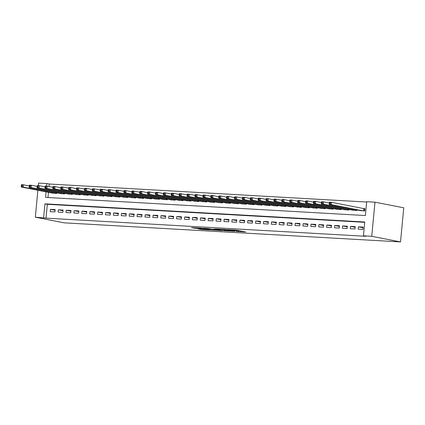 <?xml version="1.0" encoding="UTF-8"?>
<svg xmlns="http://www.w3.org/2000/svg" width="425" height="425" viewBox="0 0 425 425"><rect width="100%" height="100%" fill="white"/><g stroke="black" fill="none" stroke-linecap="round" stroke-linejoin="round"><path stroke-width="0.64" d="M236.141 231.37L245.687 231.923L235.833 230.09L227.29 229.627L238.393 231.242L236.141 231.37M197.864 228.783L201.179 229.431L210.763 229.941L200.913 228.108L191.462 227.635L195.58 228.337L202.523 228.464L208.452 229.67L197.864 228.783M364.735 222.323L47.329 204.303L46.022 218.137L35.333 217.196L64.106 222.827L400.525 241.926L403.75 207.804L374.978 202.173L366.685 201.705L365.378 215.539L45.544 197.381L46.065 191.866M46.022 218.137L365.856 236.295L363.46 235.827L371.748 236.295L400.525 241.926M224.044 230.663L234.871 231.312L225.022 229.473L215.438 228.963L224.044 230.663L224.113 229.92M222.381 230.632L211.99 229.978L203.384 228.278L208.978 228.629L213.663 229.442L216.697 229.58L214.072 228.9L222.392 230.525M358.195 229.139L362.934 229.404L363.152 227.099L358.413 226.833L358.195 229.139M350.301 228.687L355.04 228.958L355.257 226.653L350.519 226.382L350.301 228.687M342.401 228.241L347.14 228.512L347.358 226.206L342.619 225.935L342.401 228.241M334.507 227.795L339.24 228.06L339.463 225.755L334.725 225.489L334.507 227.795M326.607 227.343L331.346 227.614L331.564 225.308L326.825 225.038L326.607 227.343M318.713 226.897L323.446 227.163L323.664 224.857L318.931 224.591L318.713 226.897M310.813 226.445L315.552 226.716L315.77 224.411L311.031 224.14L310.813 226.445M302.919 225.999L307.652 226.27L307.87 223.964L303.137 223.693L302.919 225.999M295.019 225.553L299.758 225.818L299.976 223.513L295.237 223.247L295.019 225.553M287.119 225.101L291.858 225.372L292.076 223.067L287.337 222.796L287.119 225.101M279.225 224.655L283.964 224.921L284.182 222.615L279.443 222.349L279.225 224.655M271.325 224.203L276.064 224.474L276.282 222.169L271.543 221.898L271.325 224.203M263.431 223.757L268.17 224.028L268.387 221.722L263.649 221.452L263.431 223.757M255.531 223.311L260.27 223.577L260.488 221.271L255.749 221.005L255.531 223.311M247.637 222.859L252.376 223.13L252.593 220.825L247.855 220.554L247.637 222.859M239.737 222.413L244.476 222.684L244.694 220.378L239.955 220.107L239.737 222.413M231.843 221.962L236.582 222.232L236.799 219.927L232.061 219.661L231.843 221.962M223.943 221.515L228.682 221.786L228.9 219.481L224.161 219.21L223.943 221.515M216.049 221.069L220.788 221.335L221.005 219.029L216.267 218.763L216.049 221.069M208.149 220.617L212.888 220.888L213.106 218.583L208.367 218.312L208.149 220.617M200.255 220.171L204.993 220.442L205.211 218.137L200.472 217.866L200.255 220.171M192.355 219.725L197.094 219.991L197.312 217.685L192.573 217.419L192.355 219.725M184.461 219.273L189.199 219.544L189.417 217.239L184.678 216.968L184.461 219.273M176.561 218.827L181.3 219.093L181.518 216.787L176.779 216.522L176.561 218.827M168.667 218.376L173.405 218.647L173.623 216.341L168.884 216.07L168.667 218.376M160.767 217.929L165.506 218.2L165.723 215.895L160.985 215.624L160.767 217.929M152.873 217.483L157.611 217.749L157.829 215.443L153.09 215.178L152.873 217.483M144.973 217.032L149.712 217.303L149.929 214.997L145.191 214.726L144.973 217.032M137.078 216.585L141.817 216.851L142.035 214.545L137.296 214.28L137.078 216.585M129.179 216.134L133.918 216.405L134.135 214.099L129.397 213.828L129.179 216.134M121.284 215.688L126.023 215.958L126.241 213.653L121.502 213.382L121.284 215.688M113.385 215.241L118.123 215.507L118.341 213.201L113.603 212.936L113.385 215.241M105.49 214.79L110.224 215.061L110.442 212.755L105.708 212.484L105.49 214.79M97.591 214.343L102.329 214.614L102.547 212.309L97.808 212.038L97.591 214.343M89.696 213.892L94.43 214.163L94.647 211.857L89.914 211.592L89.696 213.892M81.797 213.446L86.535 213.717L86.753 211.411L82.014 211.14L81.797 213.446M73.897 212.999L78.636 213.265L78.853 210.959L74.12 210.694L73.897 212.999M66.002 212.548L70.741 212.819L70.959 210.513L66.22 210.242L66.002 212.548M58.103 212.102L62.842 212.373L63.059 210.067L58.321 209.796L58.103 212.102M55.165 209.615L50.426 209.35L50.208 211.655L54.947 211.921L55.165 209.615M366.653 202.034L49.247 184.014L49.008 186.532M48.461 192.334L47.972 197.519M359.959 210.502L364.677 210.965L364.894 208.659L363.513 208.579M356.841 209.897L356.782 210.513L352.059 210.056M348.941 209.445L348.882 210.067L344.165 209.61M341.047 208.999L340.988 209.615L336.265 209.158M333.147 208.553L333.088 209.169L328.371 208.712M325.252 208.101L325.194 208.723L320.471 208.266M317.353 207.655L317.294 208.271L312.577 207.814M309.458 207.203L309.4 207.825L304.677 207.368M301.559 206.757L301.5 207.373L296.783 206.917M293.664 206.311L293.606 206.927L288.883 206.47M285.765 205.859L285.706 206.481L280.983 206.024M277.87 205.413L277.812 206.029L273.089 205.572M269.971 204.962L269.912 205.583L265.189 205.126M262.076 204.515L262.012 205.137L257.295 204.675M254.177 204.069L254.118 204.685L249.395 204.228M246.277 203.617L246.218 204.239L241.501 203.782M238.383 203.171L238.324 203.788L233.601 203.331M230.483 202.72L230.424 203.341L225.707 202.884M222.588 202.273L222.53 202.895L217.807 202.433M214.689 201.827L214.63 202.443L209.913 201.987M206.794 201.376L206.736 201.997L202.013 201.54M198.895 200.929L198.836 201.546L194.119 201.089M191 200.483L190.942 201.099L186.219 200.643M183.101 200.032L183.042 200.653L178.325 200.196M175.206 199.585L175.148 200.202L170.425 199.745M167.307 199.134L167.248 199.755L162.531 199.298M159.412 198.688L159.354 199.304L154.631 198.847M151.512 198.241L151.454 198.857L146.737 198.401M143.618 197.79L143.56 198.411L138.837 197.954M135.718 197.343L135.66 197.96L130.942 197.503M127.824 196.892L127.766 197.513L123.043 197.057M119.924 196.446L119.866 197.067L115.148 196.605M112.03 195.999L111.972 196.616L107.249 196.159M104.13 195.548L104.072 196.169L99.354 195.712M96.236 195.102L96.177 195.718L91.455 195.261M88.336 194.65L88.278 195.272L83.56 194.815M80.442 194.204L80.383 194.825L75.661 194.368M72.542 193.758L72.484 194.374L67.766 193.917M64.648 193.306L64.589 193.928L59.867 193.471M56.748 192.86L56.69 193.476L51.967 193.019M38.314 185.661L38.558 183.074L46.851 183.547L46.607 186.134M49.247 184.014L46.851 183.547M37.878 190.267L35.333 217.196M363.46 235.827L364.767 221.993L44.933 203.835L43.626 217.669M371.748 236.295L374.978 202.173M47.329 204.303L44.933 203.835M358.413 226.833L363.093 227.747M350.519 226.382L355.194 227.301M342.619 225.935L347.299 226.849M334.725 225.489L339.4 226.403M326.825 225.038L331.505 225.951M318.931 224.591L323.606 225.505M311.031 224.14L315.706 225.059M303.137 223.693L307.812 224.607M295.237 223.247L299.912 224.161M287.337 222.796L292.017 223.709M279.443 222.349L284.118 223.263M271.543 221.898L276.223 222.817M263.649 221.452L268.324 222.365M255.749 221.005L260.429 221.919M247.855 220.554L252.53 221.468M239.955 220.107L244.635 221.021M232.061 219.661L236.736 220.575M224.161 219.21L228.841 220.123M216.267 218.763L220.942 219.677M208.367 218.312L213.047 219.231M200.472 217.866L205.148 218.779M192.573 217.419L197.253 218.333M184.678 216.968L189.353 217.882M176.779 216.522L181.459 217.435M168.884 216.07L173.559 216.989M160.985 215.624L165.665 216.538M153.09 215.178L157.765 216.091M145.191 214.726L149.871 215.64M137.296 214.28L141.971 215.193M129.397 213.828L134.077 214.747M121.502 213.382L126.177 214.296M113.603 212.936L118.283 213.849M105.708 212.484L110.383 213.403M97.808 212.038L102.483 212.952M89.914 211.592L94.589 212.505M82.014 211.14L86.689 212.054M74.12 210.694L78.795 211.607M66.22 210.242L70.895 211.161M58.321 209.796L63.001 210.71M50.426 209.35L55.101 210.263M238.882 230.642L239.344 230.669M221.866 229.298L222.317 229.388M232.921 231.142L225.702 229.654L222.307 229.511L227.811 230.642L232.921 231.142M215.985 229.999L220.479 230.35L216.92 229.718L213.887 229.574L215.985 229.999M329.359 202.794L329.274 203.718L330.06 203.761L330.151 202.837L329.359 202.794L329.455 202.188L331.431 202.305L331.213 204.611L329.237 204.494L361.319 210.773M364.884 208.797L331.431 202.305L330.151 202.837M363.295 210.885L331.213 204.611L330.06 203.761M329.237 204.494L329.274 203.718M321.465 202.348L321.374 203.267L322.166 203.315L322.251 202.39L321.465 202.348L321.56 201.742L323.531 201.854L323.313 204.159L321.342 204.048L353.425 210.322M329.343 202.991L323.531 201.854L322.251 202.39M355.401 210.433L323.313 204.159L322.166 203.315M321.342 204.048L321.374 203.267M313.565 201.896L313.48 202.821L314.266 202.863L314.357 201.944L313.565 201.896L313.661 201.296L315.637 201.407L315.419 203.713L313.443 203.602L345.525 209.876M321.443 202.544L315.637 201.407L314.357 201.944M347.501 209.987L315.419 203.713L314.266 202.863M313.443 203.602L313.48 202.821M305.665 201.45L305.58 202.369L306.372 202.417L306.457 201.492L305.665 201.45L305.766 200.844L307.737 200.956L307.519 203.262L305.548 203.15L337.631 209.429M313.549 202.093L307.737 200.956L306.457 201.492M339.607 209.541L307.519 203.262L306.372 202.417M305.548 203.15L305.58 202.369M297.771 200.998L297.686 201.923L298.472 201.971L298.562 201.046L297.771 200.998L297.867 200.398L299.843 200.51L299.625 202.815L297.649 202.704L329.731 208.978M305.649 201.647L299.843 200.51L298.562 201.046M331.707 209.089L299.625 202.815L298.472 201.971M297.649 202.704L297.686 201.923M289.871 200.552L289.786 201.477L290.578 201.519L290.663 200.6L289.871 200.552L289.972 199.952L291.943 200.063L291.725 202.369L289.754 202.258L321.837 208.532M297.75 201.195L291.943 200.063L290.663 200.6M323.808 208.643L291.725 202.369L290.578 201.519M289.754 202.258L289.786 201.477M281.977 200.106L281.892 201.025L282.678 201.073L282.768 200.148L281.977 200.106L282.072 199.5L284.049 199.612L283.831 201.917L281.855 201.806L313.937 208.08M289.855 200.749L284.049 199.612L282.768 200.148M315.913 208.192L283.831 201.917L282.678 201.073M281.855 201.806L281.892 201.025M274.077 199.654L273.992 200.579L274.784 200.621L274.869 199.702L274.077 199.654L274.178 199.054L276.149 199.166L275.931 201.471L273.96 201.36L306.043 207.634M281.956 200.303L276.149 199.166L274.869 199.702M308.013 207.745L275.931 201.471L274.784 200.621M273.96 201.36L273.992 200.579M266.183 199.208L266.092 200.133L266.884 200.175L266.974 199.251L266.183 199.208L266.278 198.602L268.255 198.714L268.037 201.02L266.061 200.908L298.143 207.188M274.061 199.851L268.255 198.714L266.974 199.251M300.119 207.299L268.037 201.02L266.884 200.175M266.061 200.908L266.092 200.133M258.283 198.762L258.198 199.681L258.99 199.729L259.075 198.804L258.283 198.762L258.384 198.156L260.355 198.268L260.137 200.573L258.166 200.462L290.248 206.736M266.162 199.405L260.355 198.268L259.075 198.804M292.219 206.847L260.137 200.573L258.99 199.729M258.166 200.462L258.198 199.681M250.389 198.31L250.298 199.235L251.09 199.277L251.18 198.358L250.389 198.31L250.484 197.71L252.461 197.822L252.243 200.127L250.267 200.016L282.349 206.29M258.267 198.958L252.461 197.822L251.18 198.358M284.325 206.401L252.243 200.127L251.09 199.277M250.267 200.016L250.298 199.235M242.489 197.864L242.404 198.783L243.196 198.831L243.281 197.907L242.489 197.864L242.59 197.258L244.561 197.37L244.343 199.676L242.372 199.564L274.454 205.838M250.367 198.507L244.561 197.37L243.281 197.907M276.425 205.955L244.343 199.676L243.196 198.831M242.372 199.564L242.404 198.783M234.595 197.413L234.504 198.337L235.296 198.379L235.381 197.46L234.595 197.413L234.69 196.812L236.667 196.924L236.449 199.229L234.472 199.118L266.555 205.392M242.473 198.061L236.667 196.924L235.381 197.46M268.531 205.503L236.449 199.229L235.296 198.379M234.472 199.118L234.504 198.337M226.695 196.966L226.61 197.891L227.402 197.933L227.487 197.009L226.695 196.966L226.791 196.361L228.767 196.477L228.549 198.778L226.573 198.666L258.66 204.946M234.573 197.609L228.767 196.477L227.487 197.009M260.631 205.057L228.549 198.778L227.402 197.933M226.573 198.666L226.61 197.891M218.801 196.52L218.71 197.439L219.502 197.487L219.587 196.562L218.801 196.52L218.896 195.914L220.873 196.026L220.655 198.332L218.678 198.22L250.761 204.494M226.679 197.163L220.873 196.026L219.587 196.562M252.737 204.606L220.655 198.332L219.502 197.487M218.678 198.22L218.71 197.439M210.901 196.068L210.816 196.993L211.607 197.035L211.692 196.116L210.901 196.068L210.997 195.468L212.973 195.58L212.755 197.885L210.779 197.774L242.866 204.048M218.779 196.717L212.973 195.58L211.692 196.116M244.837 204.159L212.755 197.885L211.607 197.035M210.779 197.774L210.816 196.993M203.007 195.622L202.916 196.541L203.708 196.589L203.793 195.665L203.007 195.622L203.102 195.017L205.078 195.128L204.861 197.434L202.884 197.322L234.967 203.596M210.885 196.265L205.078 195.128L203.793 195.665M236.943 203.713L204.861 197.434L203.708 196.589M202.884 197.322L202.916 196.541M195.107 195.171L195.022 196.095L195.808 196.137L195.898 195.218L195.107 195.171L195.202 194.57L197.179 194.682L196.961 196.988L194.985 196.876L227.072 203.15M202.985 195.819L197.179 194.682L195.898 195.218M229.043 203.262L196.961 196.988L195.808 196.137M194.985 196.876L195.022 196.095M187.212 194.724L187.122 195.649L187.914 195.691L187.999 194.767L187.212 194.724L187.308 194.119L189.284 194.236L189.067 196.541L187.09 196.424L219.173 202.704M195.091 195.367L189.284 194.236L187.999 194.767M221.149 202.815L189.067 196.541L187.914 195.691M187.09 196.424L187.122 195.649M179.313 194.278L179.228 195.197L180.014 195.245L180.104 194.321L179.313 194.278L179.408 193.673L181.385 193.784L181.167 196.09L179.191 195.978L211.278 202.252M187.191 194.921L181.385 193.784L180.104 194.321M213.249 202.364L181.167 196.09L180.014 195.245M179.191 195.978L179.228 195.197M171.418 193.827L171.328 194.751L172.12 194.793L172.205 193.874L171.418 193.827L171.514 193.226L173.485 193.338L173.267 195.643L171.296 195.532L203.378 201.806M179.297 194.475L173.485 193.338L172.205 193.874M205.355 201.917L173.267 195.643L172.12 194.793M171.296 195.532L171.328 194.751M163.519 193.38L163.434 194.299L164.22 194.347L164.31 193.423L163.519 193.38L163.614 192.775L165.591 192.886L165.373 195.192L163.397 195.08L195.484 201.36M171.397 194.023L165.591 192.886L164.31 193.423M197.455 201.471L165.373 195.192L164.22 194.347M163.397 195.08L163.434 194.299M155.624 192.934L155.534 193.853L156.326 193.901L156.411 192.977L155.624 192.934L155.72 192.328L157.691 192.44L157.473 194.746L155.502 194.634L187.584 200.908M163.503 193.577L157.691 192.44L156.411 192.977M189.561 201.02L157.473 194.746L156.326 193.901M155.502 194.634L155.534 193.853M147.725 192.482L147.64 193.407L148.426 193.449L148.516 192.53L147.725 192.482L147.82 191.882L149.797 191.994L149.579 194.299L147.602 194.188L179.69 200.462M155.603 193.125L149.797 191.994L148.516 192.53M181.661 200.573L149.579 194.299L148.426 193.449M147.602 194.188L147.64 193.407M139.83 192.036L139.74 192.955L140.532 193.003L140.617 192.079L139.83 192.036L139.926 191.431L141.897 191.542L141.679 193.848L139.708 193.736L171.79 200.01M147.709 192.679L141.897 191.542L140.617 192.079M173.767 200.122L141.679 193.848L140.532 193.003M139.708 193.736L139.74 192.955M131.931 191.585L131.846 192.509L132.632 192.552L132.722 191.633L131.931 191.585L132.026 190.984L134.002 191.096L133.785 193.402L131.808 193.29L163.896 199.564M139.809 192.233L134.002 191.096L132.722 191.633M165.867 199.676L133.785 193.402L132.632 192.552M131.808 193.29L131.846 192.509M124.036 191.138L123.946 192.063L124.738 192.105L124.823 191.181L124.036 191.138L124.132 190.533L126.103 190.644L125.885 192.95L123.914 192.838L155.996 199.118M131.915 191.781L126.103 190.644L124.823 191.181M157.972 199.229L125.885 192.95L124.738 192.105M123.914 192.838L123.946 192.063M116.137 190.692L116.052 191.611L116.838 191.659L116.928 190.735L116.137 190.692L116.232 190.087L118.208 190.198L117.991 192.504L116.014 192.392L148.097 198.666M124.015 191.335L118.208 190.198L116.928 190.735M150.073 198.778L117.991 192.504L116.838 191.659M116.014 192.392L116.052 191.611M108.242 190.241L108.152 191.165L108.943 191.208L109.028 190.288L108.242 190.241L108.338 189.64L110.309 189.752L110.091 192.058L108.12 191.946L140.202 198.22M116.121 190.889L110.309 189.752L109.028 190.288M142.178 198.332L110.091 192.058L108.943 191.208M108.12 191.946L108.152 191.165M100.343 189.794L100.257 190.713L101.044 190.761L101.134 189.837L100.343 189.794L100.438 189.189L102.414 189.3L102.197 191.606L100.22 191.494L132.303 197.768M108.221 190.437L102.414 189.3L101.134 189.837M134.279 197.885L102.197 191.606L101.044 190.761M100.22 191.494L100.257 190.713M92.448 189.343L92.358 190.267L93.149 190.31L93.234 189.391L92.448 189.343L92.544 188.742L94.515 188.854L94.297 191.16L92.326 191.048L124.408 197.322M100.327 189.991L94.515 188.854L93.234 189.391M126.384 197.434L94.297 191.16L93.149 190.31M92.326 191.048L92.358 190.267M84.548 188.897L84.463 189.821L85.25 189.863L85.34 188.939L84.548 188.897L84.644 188.291L86.62 188.408L86.402 190.713L84.426 190.597L116.508 196.876M92.427 189.539L86.62 188.408L85.34 188.939M118.485 196.988L86.402 190.713L85.25 189.863M84.426 190.597L84.463 189.821M76.649 188.45L76.564 189.369L77.355 189.417L77.44 188.493L76.649 188.45L76.75 187.845L78.721 187.956L78.503 190.262L76.532 190.15L108.614 196.424M84.527 189.093L78.721 187.956L77.44 188.493M110.59 196.536L78.503 190.262L77.355 189.417M76.532 190.15L76.564 189.369M68.754 187.999L68.669 188.923L69.456 188.966L69.546 188.047L68.754 187.999L68.85 187.398L70.826 187.51L70.608 189.816L68.632 189.704L100.714 195.978M76.633 188.647L70.826 187.51L69.546 188.047M102.691 196.09L70.608 189.816L69.456 188.966M68.632 189.704L68.669 188.923M60.855 187.553L60.77 188.472L61.561 188.519L61.646 187.595L60.855 187.553L60.956 186.947L62.927 187.058L62.709 189.364L60.738 189.252L92.82 195.532M68.733 188.195L62.927 187.058L61.646 187.595M94.791 195.643L62.709 189.364L61.561 188.519M60.738 189.252L60.77 188.472M52.96 187.101L52.875 188.025L53.662 188.068L53.752 187.149L52.96 187.101L53.056 186.501L55.032 186.612L54.814 188.918L52.838 188.806L84.92 195.08M60.839 187.749L55.032 186.612L53.752 187.149M86.897 195.192L54.814 188.918L53.662 188.068M52.838 188.806L52.875 188.025M45.061 186.655L44.976 187.579L45.767 187.622L45.852 186.702L45.061 186.655L45.162 186.054L47.133 186.166L46.915 188.472L44.944 188.355L77.026 194.634M52.939 187.298L47.133 186.166L45.852 186.702M78.997 194.746L46.915 188.472L45.767 187.622M44.944 188.355L44.976 187.579M37.166 186.208L37.076 187.127L37.867 187.175L37.958 186.251L37.166 186.208L37.262 185.603L39.238 185.714L39.02 188.02L37.044 187.908L69.126 194.183M45.045 186.851L39.238 185.714L37.958 186.251M71.103 194.294L39.02 188.02L37.867 187.175M37.044 187.908L37.076 187.127M29.267 185.757L29.182 186.681L29.973 186.724L30.058 185.805L29.267 185.757L29.367 185.157L31.338 185.268L31.121 187.574L29.15 187.462L61.232 193.736M37.145 186.405L31.338 185.268L30.058 185.805M63.203 193.848L31.121 187.574L29.973 186.724M29.15 187.462L29.182 186.681M21.372 185.311L21.282 186.23L22.073 186.278L22.164 185.353L21.372 185.311L21.468 184.705L23.444 184.817L23.226 187.122L21.25 187.011L53.332 193.29M29.251 185.953L23.444 184.817L22.164 185.353M55.308 193.402L23.226 187.122L22.073 186.278M21.25 187.011L21.282 186.23M238.462 230.499L238.393 231.242M237.756 230.361L237.687 231.104M234.053 229.989L234.016 230.387M233.336 229.946L233.309 230.249M225.351 230.159L225.287 230.796M213.302 229.415L213.233 230.116M212.059 229.234L211.99 229.978M195.627 227.805L195.58 228.337M194.379 227.736L194.331 228.198M201.227 228.969L201.179 229.431M199.973 228.9L199.936 229.293M364.135 208.691L363.922 210.917M363.896 208.654L363.683 210.906M356.092 209.748L356.028 210.471M355.858 209.706L355.789 210.46M348.197 209.302L348.128 210.024M347.963 209.254L347.889 210.008M340.297 208.85L340.234 209.573M340.064 208.808L339.995 209.562M332.403 208.404L332.334 209.127M332.169 208.356L332.095 209.111M324.503 207.958L324.44 208.68M324.27 207.91L324.201 208.664M316.609 207.506L316.54 208.229M316.375 207.464L316.301 208.218M308.709 207.06L308.646 207.782M308.476 207.012L308.407 207.767M300.815 206.614L300.746 207.331M300.581 206.566L300.507 207.32M292.915 206.162L292.846 206.885M292.682 206.114L292.612 206.869M285.021 205.716L284.952 206.438M284.782 205.668L284.713 206.423M277.121 205.264L277.052 205.987M276.888 205.222L276.818 205.976M269.227 204.818L269.158 205.541M268.988 204.77L268.919 205.525M261.327 204.372L261.258 205.089M261.093 204.324L261.024 205.078M253.433 203.92L253.364 204.643M253.194 203.878L253.125 204.632M245.533 203.474L245.464 204.197M245.299 203.426L245.225 204.181M237.639 203.023L237.57 203.745M237.4 202.98L237.331 203.734M229.739 202.576L229.67 203.299M229.505 202.528L229.431 203.283M221.845 202.13L221.776 202.852M221.606 202.082L221.537 202.837M213.945 201.678L213.876 202.401M213.711 201.636L213.637 202.39M206.051 201.232L205.982 201.955M205.812 201.184L205.742 201.939M198.151 200.781L198.082 201.503M197.917 200.738L197.843 201.492M190.257 200.334L190.188 201.057M190.018 200.287L189.948 201.041M182.357 199.888L182.288 200.611M182.123 199.84L182.049 200.595M174.462 199.437L174.393 200.159M174.223 199.394L174.154 200.148M166.563 198.99L166.494 199.713M166.329 198.942L166.255 199.697M158.668 198.544L158.599 199.261M158.429 198.496L158.36 199.251M150.769 198.093L150.7 198.815M150.535 198.045L150.461 198.799M142.869 197.646L142.805 198.369M142.635 197.598L142.566 198.353M134.975 197.195L134.906 197.917M134.741 197.152L134.667 197.907M127.075 196.748L127.011 197.471M126.841 196.701L126.772 197.455M119.181 196.302L119.112 197.019M118.947 196.254L118.873 197.009M111.281 195.851L111.217 196.573M111.047 195.808L110.978 196.562M103.387 195.404L103.317 196.127M103.153 195.357L103.078 196.111M95.487 194.953L95.423 195.675M95.253 194.91L95.184 195.665M87.593 194.507L87.523 195.229M87.359 194.459L87.284 195.213M79.693 194.06L79.624 194.783M79.459 194.012L79.39 194.767M71.798 193.609L71.729 194.331M71.565 193.566L71.49 194.321M63.899 193.163L63.83 193.885M63.665 193.115L63.596 193.869M56.004 192.711L55.935 193.433M55.765 192.668L55.696 193.423M238.893 230.578L238.813 231.375M234.483 230.015L234.435 230.52"/></g></svg>

